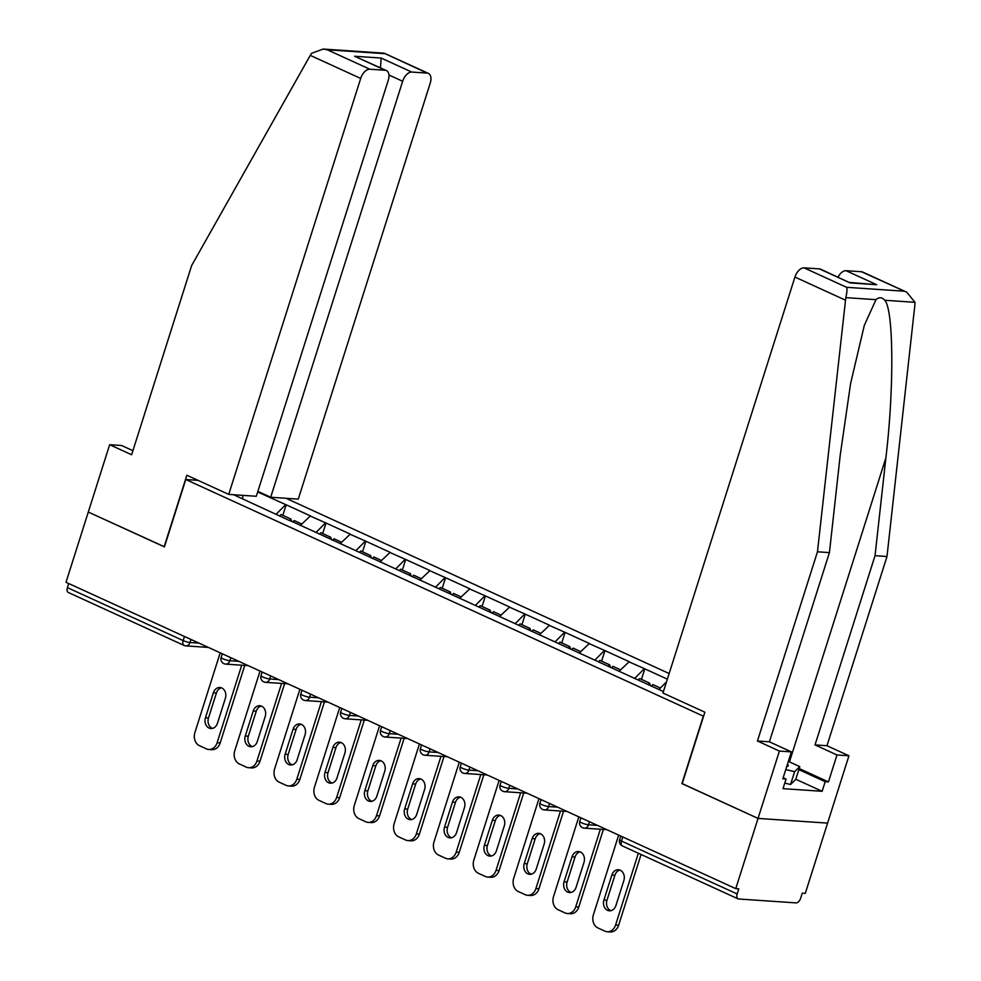 <?xml version="1.0" encoding="UTF-8"?>
<svg xmlns="http://www.w3.org/2000/svg" width="981" height="981" viewBox="0 0 981 981"><rect width="100%" height="100%" fill="white"/><g stroke="black" fill="none" stroke-linecap="round" stroke-linejoin="round"><path stroke-width="1.47" d="M669.152 673.53L286.023 498.287M799.196 768.528L828.442 781.906L836.977 754.965L848.945 755.775L805.303 893.36L802.262 893.151L800.631 898.277A5.126 2.918 114.6 0 1 796.069 902.888L738.693 899.001A5.126 2.918 114.6 0 1 738.08 898.854L622.371 845.929A5.126 2.918 114.6 0 1 621.464 841.06L737.172 893.985L738.803 888.847L735.762 888.651L758.043 818.412L827.584 823.12L758.043 818.412L682.175 783.709L704.861 712.194L662.972 693.027L794.929 277.059A10.251 5.837 -65.4 0 1 804.064 267.85L819.466 268.892A10.251 5.837 -65.4 0 1 820.68 269.199L850.122 282.92L819.466 268.892M132.913 450.684L121.619 445.521L109.651 444.712L88.29 512.057L164.416 546.883L185.777 479.525L198.027 480.359M185.777 479.525L703.573 716.265M233.613 494.731L290.217 520.862M257.66 491.996L286.17 504.798L282.822 515.344M300.296 525.473L310.437 515.896L286.17 504.798M309.837 515.847L326.023 523.02L322.675 533.578M340.137 543.695L350.291 534.118L326.023 523.02M349.677 534.081L365.864 541.242L362.529 551.8M379.99 561.929L390.131 552.352L365.864 541.242M389.531 552.303L405.717 559.477L402.369 570.022M419.831 580.151L429.985 570.574L405.717 559.477M429.371 570.537L445.57 577.699L442.223 588.257M459.684 598.373L469.838 588.796L445.57 577.699M469.225 588.759L485.411 595.933L482.063 606.479M499.525 616.608L509.679 607.031L485.411 595.933M509.065 606.981L525.264 614.155L521.917 624.701M539.378 634.83L549.532 625.253L525.264 614.155M548.919 625.216L565.105 632.377L561.757 642.935M579.231 653.064L589.373 643.475L565.105 632.377M588.772 643.438L604.958 650.611L601.611 661.157M619.072 671.286L629.226 661.709L604.958 650.611M628.613 661.66L644.799 668.834L641.451 679.392M667.374 679.159L644.799 668.834M663.438 691.58L290.143 520.592M316.041 532.438L325.41 522.983M355.882 550.66L365.263 541.205M395.735 568.894L405.104 559.428M435.576 587.116L444.957 577.662M475.429 605.338L484.81 595.884M515.27 623.573L524.651 614.118M555.123 641.795L564.504 632.34M594.964 660.017L604.345 650.562M634.817 678.251L644.198 668.797M658.925 689.508L666.516 681.856M737.172 893.985A5.126 2.918 114.6 0 0 738.08 898.854M164.44 546.785L88.29 512.057L66.009 582.297L735.762 888.651M208.352 647.411L185.826 645.878A5.126 4.12 -86.1 0 1 184.649 645.584A5.126 2.918 -65.4 0 1 184.048 645.424L68.339 592.499A5.126 2.918 -65.4 0 1 67.419 587.631L68.719 583.536M682.212 783.611L758.043 818.412L779.405 751.066L791.373 751.875L782.826 778.816L786.063 779.024L783.01 788.65L822.139 791.299L825.193 781.685L798.853 769.631M681.918 783.598L703.291 716.24M276.188 514.203L285.569 504.749M242.552 498.826L242.945 495.368M607.239 931.742A10.251 8.24 -86.1 0 0 615.59 925.022L618.631 925.23A10.251 8.24 93.9 0 1 610.28 931.95L607.239 931.742A10.251 8.24 -86.1 0 1 604.872 931.141L597.981 927.989A10.251 8.24 -86.1 0 1 593.37 914.856L618.668 835.089M615.59 925.022L638.361 853.237M623.867 880.509A8.032 6.45 -86.1 0 0 618.398 869.755A8.032 6.45 -86.1 0 0 611.862 875.027L603.916 900.043A8.032 6.45 -86.1 0 0 609.385 910.797A8.032 6.45 -86.1 0 0 615.921 905.524L623.867 880.509M618.631 925.23L641.071 854.476M619.906 870.086A8.032 6.45 -86.1 0 0 614.903 875.224L606.957 900.239A8.032 6.45 -86.1 0 0 610.918 910.675M567.386 913.519A10.251 8.24 -86.1 0 0 575.749 906.8L578.79 907.008A10.251 8.24 93.9 0 1 570.427 913.728L567.386 913.519A10.251 8.24 -86.1 0 1 565.031 912.919L558.128 909.755A10.251 8.24 -86.1 0 1 553.517 896.634L578.827 816.866M575.749 906.8L600.347 829.239M584.014 862.287A8.032 6.45 -86.1 0 0 578.557 851.533A8.032 6.45 -86.1 0 0 572.009 856.793L564.075 881.809A8.032 6.45 -86.1 0 0 569.532 892.563A8.032 6.45 -86.1 0 0 576.08 887.302L584.014 862.287M578.79 907.008L603.389 829.436M580.053 851.864A8.032 6.45 -86.1 0 0 575.05 857.002L567.116 882.017A8.032 6.45 -86.1 0 0 571.065 892.44M660.385 688.037L652.806 684.579L651.409 686.075M638.41 679.894L639.661 678.558L649.496 683.058L650.366 685.596M648.245 684.382L649.496 683.058M527.545 895.285A10.251 8.24 -86.1 0 0 535.896 888.565L538.937 888.774A10.251 8.24 93.9 0 1 530.586 895.494L527.545 895.285A10.251 8.24 -86.1 0 1 525.178 894.684L518.287 891.533A10.251 8.24 -86.1 0 1 513.676 878.412L538.974 798.632M535.896 888.565L560.507 811.005M544.161 844.065A8.032 6.45 -86.1 0 0 538.704 833.31A8.032 6.45 -86.1 0 0 532.156 838.571L524.222 863.587A8.032 6.45 -86.1 0 0 529.691 874.341A8.032 6.45 -86.1 0 0 536.227 869.08L544.161 844.065M538.937 888.774L563.548 811.213M540.212 833.629A8.032 6.45 -86.1 0 0 535.197 838.78L527.263 863.795A8.032 6.45 -86.1 0 0 531.224 874.218M620.532 669.815L612.966 666.357L611.555 667.84M598.557 661.66L599.808 660.336L609.642 664.836L610.525 667.374M608.392 666.16L609.642 664.836M487.692 877.063A10.251 8.24 -86.1 0 0 496.043 870.343L499.084 870.552A10.251 8.24 93.9 0 1 490.733 877.272L487.692 877.063A10.251 8.24 -86.1 0 1 485.337 876.462L478.434 873.311A10.251 8.24 -86.1 0 1 473.823 860.178L499.133 780.41M496.043 870.343L520.653 792.783M504.32 825.83A8.032 6.45 -86.1 0 0 498.863 815.076A8.032 6.45 -86.1 0 0 492.315 820.337L484.381 845.352A8.032 6.45 -86.1 0 0 489.838 856.119A8.032 6.45 -86.1 0 0 496.386 850.846L504.32 825.83M499.084 870.552L523.695 792.991M500.359 815.407A8.032 6.45 -86.1 0 0 495.356 820.545L487.422 845.561A8.032 6.45 -86.1 0 0 491.371 855.984M580.691 651.592L573.112 648.122L571.715 649.618M558.716 643.438L559.967 642.114L569.802 646.602L570.672 649.152M568.539 647.938L569.802 646.602M447.851 858.841A10.251 8.24 -86.1 0 0 456.202 852.121L459.243 852.317A10.251 8.24 93.9 0 1 450.892 859.037L447.851 858.841A10.251 8.24 -86.1 0 1 445.484 858.228L438.593 855.076A10.251 8.24 -86.1 0 1 433.982 841.956L459.28 762.188M456.202 852.121L480.8 774.561M464.467 807.608A8.032 6.45 -86.1 0 0 459.01 796.854A8.032 6.45 -86.1 0 0 452.462 802.115L444.528 827.13A8.032 6.45 -86.1 0 0 449.985 837.884A8.032 6.45 -86.1 0 0 456.533 832.624L464.467 807.608M459.243 852.317L483.841 774.757M460.518 797.185A8.032 6.45 -86.1 0 0 455.503 802.323L447.569 827.339A8.032 6.45 -86.1 0 0 451.53 837.762M540.838 633.358L533.272 629.9L531.861 631.396M518.863 625.216L520.114 623.879L529.948 628.38L530.831 630.918M528.698 629.704L529.948 628.38M407.998 840.607A10.251 8.24 -86.1 0 0 416.349 833.887L419.39 834.095A10.251 8.24 93.9 0 1 411.039 840.815L407.998 840.607A10.251 8.24 -86.1 0 1 405.644 840.006L398.74 836.854A10.251 8.24 -86.1 0 1 394.129 823.721L419.439 743.954M416.349 833.887L440.96 756.326M424.626 789.374A8.032 6.45 -86.1 0 0 419.157 778.62A8.032 6.45 -86.1 0 0 412.621 783.893L404.687 808.908A8.032 6.45 -86.1 0 0 410.144 819.662A8.032 6.45 -86.1 0 0 416.692 814.402L424.626 789.374M419.39 834.095L444.001 756.535M420.665 778.951A8.032 6.45 -86.1 0 0 415.662 784.089L407.728 809.104A8.032 6.45 -86.1 0 0 411.677 819.54M500.984 615.136L493.418 611.678L492.008 613.162M479.01 606.981L480.261 605.657L490.095 610.157L490.978 612.696M488.845 611.482L490.095 610.157M788.344 761.391L799.797 766.627L795.726 779.454L790.563 784.481L784.763 783.132M799.797 766.627L794.635 771.655L785.744 769.595M790.563 784.481L794.635 771.655M786.701 766.578A22.207 3.838 17.6 0 0 786.86 766.553A22.207 3.838 17.6 0 0 787.461 764.211M836.977 754.965L815.015 744.91L875.04 555.687L886.996 556.497L914.893 304.833L914.991 302.307L906.787 292.228L861.428 271.737A10.251 5.837 -65.4 0 1 862.642 272.044L906.787 292.228M875.04 555.687L885.88 457.919C894.194 388.501 893.666 310.07 884.813 300.272C881.98 297.157 879.037 296.949 875.984 299.671L864.31 325.373L850.601 383.522L840.263 454.828L829.423 552.597L769.398 741.82L791.373 751.875M815.015 744.91L826.971 745.719L848.945 755.775M886.996 556.497L826.971 745.719M828.442 781.906L825.193 781.685M804.064 267.85L846.591 287.31C847.277 289.162 847.008 292.608 845.806 297.623L817.467 551.788L757.442 741.011L769.398 741.82M757.442 741.011L779.405 751.066M817.467 551.788L829.423 552.597M838.032 277.132A10.251 5.837 -65.4 0 1 846.027 270.695L861.428 271.737M783.169 777.712L786.063 779.024M822.139 791.299L795.799 779.257M846.027 270.695L876.683 284.711L849.632 282.442M310.266 55.377L311.627 53.293L323.166 49.05L327.286 49.773L369.825 69.222A10.251 5.837 114.6 0 0 360.689 78.431L310.266 55.377L191.651 265.532L131.626 454.755L109.651 444.712M257.856 491.371L270.695 497.244L298.273 499.121L430.23 83.152A10.251 5.837 114.6 0 0 428.403 73.416A10.251 5.837 114.6 0 0 427.201 73.109L411.787 72.067A10.251 5.837 114.6 0 0 402.651 81.276L388.942 75.01M270.695 497.244L402.651 81.276M164.158 546.76L186.844 475.245L228.732 494.399L256.311 496.276L388.255 80.307A10.251 5.837 114.6 0 0 386.44 70.571A10.251 5.837 114.6 0 0 385.226 70.276L369.825 69.222M228.732 494.399L360.689 78.431M380.481 67.848L381.131 58.051L411.787 72.067M385.226 70.276L354.582 56.248L386.44 70.571M427.201 73.109L384.074 53.17L323.166 49.05M368.145 822.385A10.251 8.24 -86.1 0 0 376.508 815.665L379.549 815.873A10.251 8.24 93.9 0 1 371.186 822.593L368.145 822.385A10.251 8.24 -86.1 0 1 365.79 821.784L358.899 818.62A10.251 8.24 -86.1 0 1 354.288 805.499L379.586 725.732M376.508 815.665L401.106 738.104M384.773 771.152A8.032 6.45 -86.1 0 0 379.316 760.398A8.032 6.45 -86.1 0 0 372.768 765.658L364.834 790.674A8.032 6.45 -86.1 0 0 370.291 801.428A8.032 6.45 -86.1 0 0 376.839 796.167L384.773 771.152M379.549 815.873L404.147 738.313M380.824 760.729A8.032 6.45 -86.1 0 0 375.809 765.867L367.875 790.882A8.032 6.45 -86.1 0 0 371.836 801.305M461.144 596.914L453.578 593.444L452.167 594.94M439.169 588.759L440.42 587.423L450.254 591.923L451.137 594.461M449.004 593.26L450.254 591.923M328.304 804.162A10.251 8.24 -86.1 0 0 336.655 797.443L339.696 797.639A10.251 8.24 93.9 0 1 331.345 804.359L328.304 804.162A10.251 8.24 -86.1 0 1 325.937 803.549L319.046 800.398A10.251 8.24 -86.1 0 1 314.435 787.277L339.745 707.497M336.655 797.443L361.266 719.87M344.932 752.93A8.032 6.45 -86.1 0 0 339.463 742.176A8.032 6.45 -86.1 0 0 332.927 747.436L324.981 772.452A8.032 6.45 -86.1 0 0 330.45 783.206A8.032 6.45 -86.1 0 0 336.986 777.945L344.932 752.93M339.696 797.639L364.307 720.079M340.971 742.507A8.032 6.45 -86.1 0 0 335.968 747.645L328.022 772.66A8.032 6.45 -86.1 0 0 331.983 783.083M421.29 578.68L413.724 575.222L412.314 576.718M399.316 570.525L400.567 569.201L410.401 573.701L411.284 576.239M409.151 575.025L410.401 573.701M288.451 785.928A10.251 8.24 -86.1 0 0 296.814 779.208L299.855 779.417A10.251 8.24 93.9 0 1 291.492 786.137L288.451 785.928A10.251 8.24 -86.1 0 1 286.096 785.327L279.193 782.176A10.251 8.24 -86.1 0 1 274.582 769.043L299.892 689.275M296.814 779.208L321.412 701.648M305.079 734.695A8.032 6.45 -86.1 0 0 299.622 723.941A8.032 6.45 -86.1 0 0 293.074 729.214L285.14 754.23A8.032 6.45 -86.1 0 0 290.597 764.984A8.032 6.45 -86.1 0 0 297.145 759.711L305.079 734.695M299.855 779.417L324.453 701.856M301.13 724.272A8.032 6.45 -86.1 0 0 296.115 729.41L288.181 754.426A8.032 6.45 -86.1 0 0 292.13 764.861M381.45 560.458L373.884 556.987L372.473 558.483M359.475 552.303L360.726 550.979L370.56 555.479L371.431 558.017M369.31 556.803L370.56 555.479M248.61 767.706A10.251 8.24 -86.1 0 0 256.961 760.986L260.002 761.195A10.251 8.24 93.9 0 1 251.651 767.915L248.61 767.706A10.251 8.24 -86.1 0 1 246.243 767.105L239.352 763.941A10.251 8.24 -86.1 0 1 234.741 750.821L260.039 671.053M256.961 760.986L281.572 683.426M265.226 716.473A8.032 6.45 -86.1 0 0 259.769 705.719A8.032 6.45 -86.1 0 0 253.221 710.98L245.287 735.995A8.032 6.45 -86.1 0 0 250.756 746.749A8.032 6.45 -86.1 0 0 257.292 741.489L265.226 716.473M260.002 761.195L284.613 683.622M261.277 706.05A8.032 6.45 -86.1 0 0 256.262 711.188L248.328 736.204A8.032 6.45 -86.1 0 0 252.289 746.627M341.596 542.223L334.03 538.765L332.62 540.261M319.622 534.081L320.873 532.744L330.707 537.245L331.59 539.783M329.457 538.569L330.707 537.245M208.757 749.472A10.251 8.24 -86.1 0 0 217.12 742.752L220.161 742.96A10.251 8.24 93.9 0 1 211.798 749.68L208.757 749.472A10.251 8.24 -86.1 0 1 206.402 748.871L199.499 745.719A10.251 8.24 -86.1 0 1 194.888 732.586L220.198 652.819M217.12 742.752L241.718 665.192M225.385 698.251A8.032 6.45 -86.1 0 0 219.928 687.497A8.032 6.45 -86.1 0 0 213.38 692.758L205.446 717.773A8.032 6.45 -86.1 0 0 210.903 728.527A8.032 6.45 -86.1 0 0 217.451 723.267L225.385 698.251M220.161 742.96L244.76 665.4M221.424 687.816A8.032 6.45 -86.1 0 0 216.421 692.966L208.487 717.982A8.032 6.45 -86.1 0 0 212.436 728.405M301.756 524.001L294.177 520.543L292.779 522.027M279.781 515.847L281.032 514.522L290.866 519.023L291.737 521.561M289.616 520.347L290.866 519.023M622.763 836.965L621.464 841.06A5.126 0.883 -162.4 0 1 619.624 839.711A5.126 5.126 0 0 0 622.371 845.929M67.419 587.631L183.14 640.568L184.44 636.473M190.976 639.465L190.007 642.518A5.126 4.12 -86.1 0 1 185.826 645.878A5.126 5.126 0 0 1 184.048 645.424A5.126 2.918 -65.4 0 1 183.14 640.568A5.126 0.883 17.6 0 0 190.007 642.518L199.008 643.131M589.458 821.722L588.49 824.788L597.49 825.401M583.131 827.841A5.126 4.12 -86.1 0 0 584.308 828.148A5.126 4.12 -86.1 0 0 588.49 824.788A5.126 0.883 17.6 0 1 581.61 822.826A5.126 0.883 -162.4 0 1 579.771 821.489A5.126 5.126 0 0 0 584.308 828.148L606.834 829.681M549.605 803.5L548.637 806.566L557.637 807.167M509.764 785.278L508.796 788.332L517.784 788.945M469.911 767.044L468.943 770.11L477.943 770.723M430.07 748.822L429.102 751.887L438.09 752.488M390.217 730.6L389.249 733.653L398.249 734.266M350.376 712.365L349.395 715.431L358.396 716.044M310.523 694.143L309.555 697.197L318.555 697.81M270.67 675.909L269.701 678.975L278.702 679.588M230.829 657.687L229.861 660.753L238.849 661.353M543.278 809.619A5.126 4.12 -86.1 0 0 544.467 809.926A5.126 4.12 -86.1 0 0 548.637 806.566A5.126 0.883 17.6 0 1 541.77 804.604A5.126 0.883 -162.4 0 1 539.918 803.255A5.126 5.126 0 0 0 544.467 809.926L566.981 811.446M503.437 791.397A5.126 4.12 -86.1 0 0 504.614 791.692A5.126 4.12 -86.1 0 0 508.796 788.332A5.126 0.883 17.6 0 1 501.916 786.382A5.126 0.883 -162.4 0 1 500.077 785.033A5.126 5.126 0 0 0 504.614 791.692L527.14 793.224M463.584 773.163A5.126 4.12 -86.1 0 0 464.761 773.469A5.126 4.12 -86.1 0 0 468.943 770.11A5.126 0.883 17.6 0 1 462.076 768.148A5.126 0.883 -162.4 0 1 460.224 766.811A5.126 5.126 0 0 0 464.761 773.469L487.287 774.99M423.743 754.941A5.126 4.12 -86.1 0 0 424.92 755.247A5.126 4.12 -86.1 0 0 429.102 751.887A5.126 0.883 17.6 0 1 422.222 749.925A5.126 0.883 -162.4 0 1 420.383 748.577A5.126 5.126 0 0 0 424.92 755.247L447.446 756.768M383.89 736.719A5.126 4.12 -86.1 0 0 385.067 737.013A5.126 4.12 -86.1 0 0 389.249 733.653A5.126 0.883 17.6 0 1 382.382 731.691A5.126 0.883 -162.4 0 1 380.53 730.355A5.126 5.126 0 0 0 385.067 737.013L407.593 738.546M344.049 718.484A5.126 4.12 -86.1 0 0 345.226 718.791A5.126 4.12 -86.1 0 0 349.395 715.431A5.126 0.883 17.6 0 1 342.528 713.469A5.126 0.883 -162.4 0 1 340.689 712.132A5.126 5.126 0 0 0 345.226 718.791L367.752 720.312M304.196 700.262A5.126 4.12 -86.1 0 0 305.373 700.557A5.126 4.12 -86.1 0 0 309.555 697.197A5.126 0.883 17.6 0 1 302.675 695.247A5.126 0.883 -162.4 0 1 300.836 693.898A5.126 5.126 0 0 0 305.373 700.557L327.899 702.089M264.343 682.028A5.126 4.12 -86.1 0 0 265.532 682.335A5.126 4.12 -86.1 0 0 269.701 678.975A5.126 0.883 17.6 0 1 262.834 677.013A5.126 0.883 -162.4 0 1 260.995 675.676A5.126 5.126 0 0 0 265.532 682.335L288.046 683.855M224.502 663.806A5.126 4.12 -86.1 0 0 225.679 664.112A5.126 4.12 -86.1 0 0 229.861 660.753A5.126 0.883 17.6 0 1 222.981 658.791A5.126 0.883 -162.4 0 1 221.142 657.442A5.126 5.126 0 0 0 225.679 664.112L248.205 665.633M611.862 875.027L614.903 875.224M603.916 900.043L606.957 900.239M572.009 856.793L575.05 857.002M564.075 881.809L567.116 882.017M532.156 838.571L535.197 838.78M524.222 863.587L527.263 863.795M492.315 820.337L495.356 820.545M484.381 845.352L487.422 845.561M452.462 802.115L455.503 802.323M444.528 827.13L447.569 827.339M412.621 783.893L415.662 784.089M404.687 808.908L407.728 809.104M914.991 302.307L884.813 300.272M875.984 299.671L845.806 297.623M846.591 287.31L903.967 291.185M876.683 284.711L850.122 282.92M845.352 300.125L794.929 277.059M789.447 761.894L885.88 457.919M384.662 53.661L327.286 49.773M354.582 56.248L381.131 58.051M372.768 765.658L375.809 765.867M364.834 790.674L367.875 790.882M332.927 747.436L335.968 747.645M324.981 772.452L328.022 772.66M293.074 729.214L296.115 729.41M285.14 754.23L288.181 754.426M253.221 710.98L256.262 711.188M245.287 735.995L248.328 736.204M213.38 692.758L216.421 692.966M205.446 717.773L208.487 717.982M620.777 836.057L619.624 839.711M580.936 817.823L579.771 821.489M541.083 799.601L539.918 803.255M501.242 781.379L500.077 785.033M461.389 763.144L460.224 766.811M421.536 744.922L420.383 748.577M381.695 726.688L380.53 730.355M341.842 708.466L340.689 712.132M302.001 690.244L300.836 693.898M262.148 672.01L260.995 675.676M222.307 653.787L221.142 657.442M384.27 53.219L428.403 73.416"/></g></svg>
